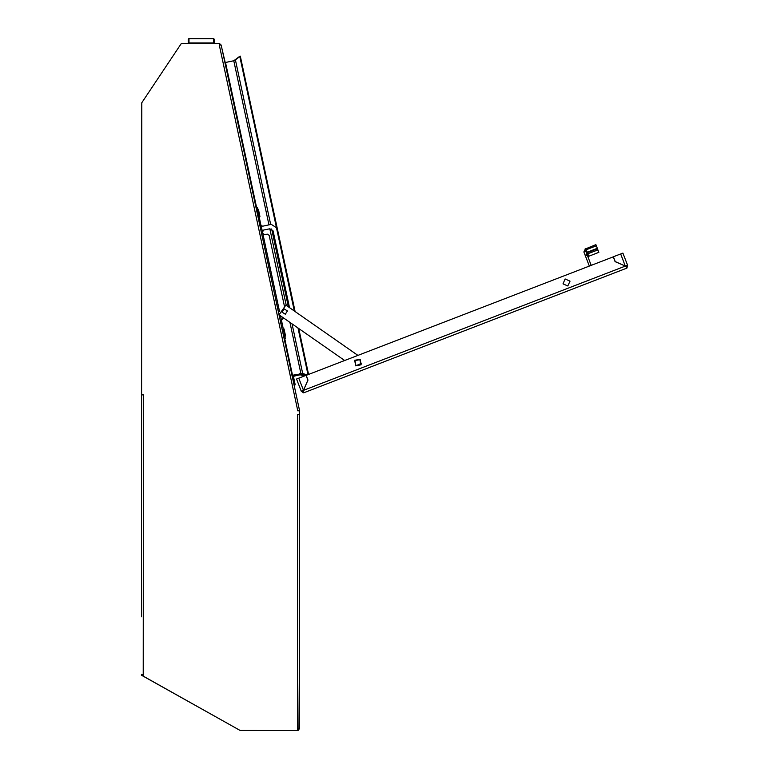 <?xml version="1.0" encoding="UTF-8"?>
<svg xmlns="http://www.w3.org/2000/svg" width="769" height="769" viewBox="0 0 769 769"><rect width="100%" height="100%" fill="white"/><g stroke="black" fill="none" stroke-linecap="round" stroke-linejoin="round"><path stroke-width="1.15" d="M298.324 410.752L299.487 410.502L221.145 45.073L219.28 44.862L297.747 410.877L299.516 410.752L299.506 414.308L297.738 414.308L297.709 449.432M284.674 338.591L292.537 375.253L291.951 375.378M224.904 62.635L225.49 62.51L256.538 207.351M284.338 318.472L282.656 318.827L281.416 320.212L285.251 338.447L284.097 338.706M255.962 207.476L257.125 207.245L260.441 222.702L260.922 224.981L259.768 225.23L262.796 226.201L271.294 224.375L276.446 227.711L294.296 310.984M257.586 209.428L258.365 209.264L259.307 213.647L259.903 216.445L259.124 216.608M283.242 329.084L284.011 328.921L284.617 331.708L285.549 336.101L284.78 336.264M295.046 384.164L293.662 377.675M620.66 253.972L622.871 253.116L627.562 265.276L625.322 266.055L620.66 253.972L613.364 256.788L615.219 261.575L625.322 266.055L627.562 265.276L626.937 268.054L303.582 392.824L303.467 390.325L307.994 380.117L306.149 375.33L613.297 256.817L615.142 261.604L625.351 266.122L626.937 268.054M298.776 378.175L303.438 390.258L301.256 391.181L296.565 379.03L306.072 375.359L307.917 380.146L303.438 390.258L301.256 391.181L303.582 392.824M586.507 253.174L585.738 251.203L586.238 249.742L596.36 245.83L597.311 248.291L587.189 252.203L586.555 253.136M591.198 265.343L587.285 255.212L587.795 253.789L597.926 249.887L598.859 252.29L588.746 256.25L588.179 257.528M188.203 39.632L188.203 43.564L188.203 39.632M214.253 39.632L214.253 43.583L214.253 39.632M589.352 266.055L583.902 251.915L585.786 248.579L587.189 252.203M587.18 254.923L585.449 255.923L587.353 252.636L588.746 256.25M213.465 43.573L213.465 38.45L188.991 38.45L188.991 43.564M354.653 360.315L355.634 365.804L361.132 364.823L360.152 359.334L354.653 360.315M354.98 360.536L355.864 365.486L360.805 364.602L359.93 359.652L354.98 360.536M284.146 308.821L287.423 310.945L285.309 314.223L282.021 312.108L284.146 308.821M570.002 281.137L567.849 285.981L563.004 283.838L565.148 278.984L570.002 281.137M299.506 412.222L299.487 450.23M299.343 671.289L298.939 728.772M297.565 672.519L297.526 729.32L298.122 729.32L298.122 730.502L240.091 730.463L141.438 675.134L143.217 675.134L143.399 394.862L141.621 394.862L141.477 616.863M268.977 224.875L233.786 60.732L235.429 59.915L270.717 224.5M302.678 373.542L300.833 373.474L289.865 322.336M141.804 103.805L141.804 116.744M221.078 44.996L225.259 62.539M221.126 44.986L219.617 43.593L219.857 44.737L219.28 44.862M239.832 56.204L233.786 60.732L225.49 62.51M239.226 729.983L142.736 675.855M297.526 730.502L240.726 730.463M298.122 730.444L299.304 728.772M141.621 674.461L141.938 675.134M292.009 323.826L302.659 373.542L292.537 375.253L292.076 375.954M302.669 373.571L307.052 374.984M299.593 412.222L299.516 410.848M299.506 414.876L297.738 414.308L297.526 729.32L299.304 728.387L299.506 415.087M141.621 394.862L141.813 102.748L181.321 43.554L219.617 43.583M141.438 674.192L143.217 675.134M302.659 373.542L307.273 374.897M295.075 311.522L240.312 56.099L235.429 59.915M308.552 374.407L298.718 328.507M307.994 374.618L298.007 328.007M294.364 311.032L239.736 56.224M289.548 307.677L273.082 230.854L269.804 228.729L263.7 230.037L262.489 231.911L262.825 233.459L264.699 234.67L267.324 234.112L269.198 235.324L284.299 305.754M281.444 320.711L280.291 320.952L281.416 320.212L280.474 315.78M280.781 323.268L281.944 323.018M259.268 222.914L260.431 222.664M260.922 224.981L262.489 231.911M344.579 360.498L279.07 314.8L285.847 305.091L357.912 355.355M304.091 375.887L300.15 374.83L294.133 376.128L293.527 377.06L295.181 384.779L294.027 385.029M299.631 373.734L305.495 375.58M306.754 382.779L306.331 383.731M300.967 374.878L300.15 374.83M300.996 373.782L304.418 374.791M292.374 377.31L293.883 374.964M625.918 266.507L626.889 267.929M625.351 266.122L303.467 390.325L303.015 391.354L303.534 392.699M626.014 266.545L626.081 265.843M302.736 390.614L303.255 391.094M585.738 251.203L583.902 251.915M596.36 245.83L595.917 244.677L584.949 249.118M597.926 249.887L597.475 248.723L587.353 252.636M361.795 363.189L355.778 365.9M214.253 42.949L188.203 42.949M188.991 38.45L188.203 39.238L188.991 38.45M213.465 38.45L214.253 39.238L213.465 38.45M286.231 305.351L269.804 228.729M271.678 228.989L288.365 306.841M280.454 321.73L281.608 321.48M259.605 224.461L260.758 224.212M283.598 336.399L284.751 336.149M281.281 325.585L282.434 325.335M258.778 220.597L259.932 220.347M256.462 209.793L257.615 209.543M279.541 311.435L262.825 233.459M214.253 39.488L213.465 38.758L188.991 38.758L188.203 39.488"/></g></svg>
